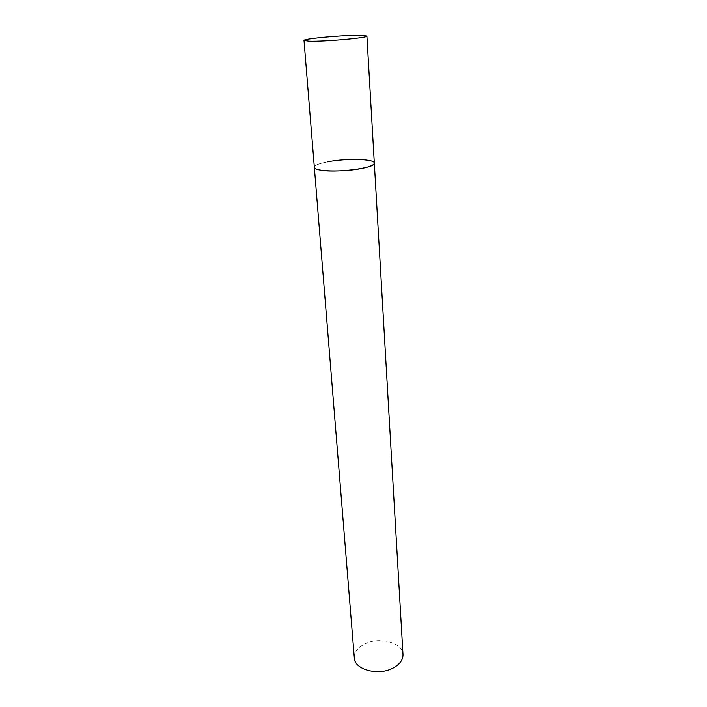 <?xml version="1.0" encoding="UTF-8"?>
<svg xmlns="http://www.w3.org/2000/svg" width="707" height="707" viewBox="0 0 707 707"><rect width="100%" height="100%" fill="white"/><g stroke="black" fill="none" stroke-linecap="round" stroke-linejoin="round"><path stroke-width="0.53" stroke-dasharray="3.54 2.65" d="M374.321 163.123C374.18 161.965 372.236 161.046 368.506 160.365C353.023 157.219 312.901 162.274 314.341 167.32C314.553 165.367 318.945 163.547 327.518 161.859M354.331 657.934C354.18 652.384 357.503 647.798 364.308 644.174C378.864 636.22 402.91 642.407 402.999 654.532"/><path stroke-width="1.06" d="M327.518 161.859C345.803 158.191 374.79 158.863 374.321 163.123L402.999 654.532C403.105 659.755 399.941 664.182 393.499 667.815C378.908 676.201 354.366 669.776 354.331 657.934L314.341 167.32C314.456 168.363 316.126 169.229 319.361 169.91C334.111 173.401 376.336 168.098 374.321 163.123C374.197 164.961 370.061 166.728 361.913 168.416C343.408 172.314 313.484 171.518 314.341 167.32L304.001 40.485L309.109 41.192C324.354 41.775 368.842 37.807 366.906 36.084L360.932 35.359C344.901 34.952 302.799 38.708 304.001 40.485M374.321 163.123L366.906 36.084"/></g></svg>

